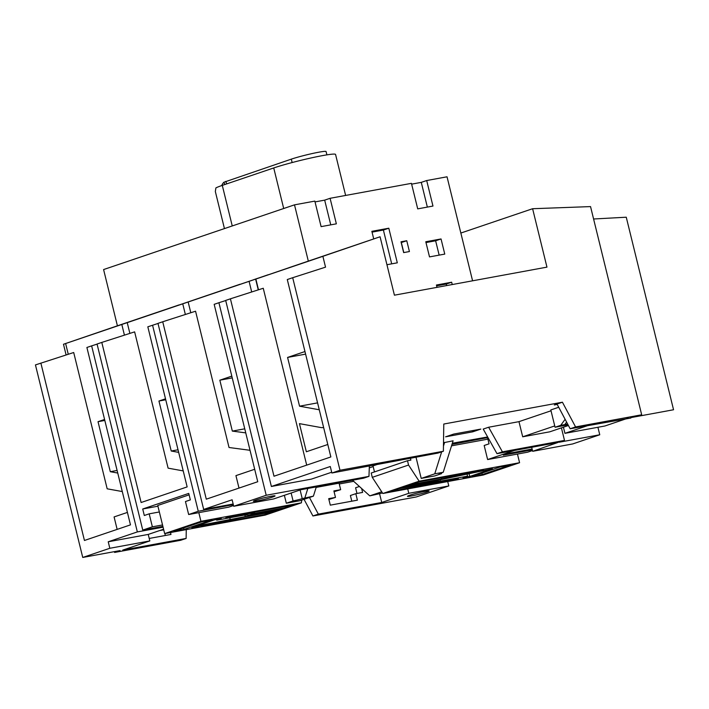 <?xml version="1.0" encoding="UTF-8"?>
<svg xmlns="http://www.w3.org/2000/svg" width="709" height="709" viewBox="0 0 709 709"><rect width="100%" height="100%" fill="white"/><g stroke="black" fill="none" stroke-linecap="round" stroke-linejoin="round"><path stroke-width="1.06" d="M411.539 495.946A11.167 0.798 166.2 0 0 423.096 493.216A11.167 0.798 166.2 0 0 429.149 490.991A11.167 0.798 166.2 0 0 425.072 491.355A11.167 0.798 166.2 0 0 413.515 494.084A11.167 0.798 166.2 0 0 407.462 496.318A11.167 0.798 166.2 0 0 411.539 495.946M257.429 500.873A11.167 0.798 166.2 0 0 268.986 498.143A11.167 0.798 166.2 0 0 275.039 495.91A11.167 0.798 166.2 0 0 270.971 496.282A11.167 0.798 166.2 0 0 259.405 499.003A11.167 0.798 166.2 0 0 253.352 501.236A11.167 0.798 166.2 0 0 257.429 500.873M301.352 263.553L297.514 264.874M318.74 257.642L314.893 258.962M240.191 284.265L236.354 285.585M257.58 278.353L253.733 279.674M179.271 304.914L175.424 306.244M196.65 299.012L192.804 300.332M118.403 325.546L114.566 326.867M135.791 319.635L131.945 320.955M134.657 320.043L140.028 318.19M110.329 328.338L115.7 326.468M111.641 327.842L103.957 330.483M146.4 316.019L138.716 318.66M195.516 299.411L200.895 297.585M171.188 307.706L176.559 305.836M172.5 307.21L164.816 309.86M207.258 295.396L199.575 298.037M256.445 278.761L261.825 276.927M232.118 287.056L237.488 285.186M233.429 286.56L225.746 289.201M268.188 274.738L260.504 277.379M317.605 258.049L322.985 256.197M293.278 266.345L298.649 264.475M294.589 265.848L286.906 268.489M329.348 254.026L321.664 256.667M224.443 228.59L215.332 191.501L215.891 187.912A35.734 2.552 -13.8 0 1 222.289 185.386L273.736 167.953A35.734 2.552 -13.8 0 1 322.515 155.617A35.734 2.552 -13.8 0 1 335.561 154.438L345.629 195.445M330.748 224.859L324.678 200.142L330.093 198.298L336.358 223.831L321.106 226.632L314.831 201.108L294.501 204.848L103.594 269.562L117.41 325.812L63.482 344.255L66.105 354.952M324.678 200.142L315.035 201.914M427.35 207.099L421.279 182.373L426.694 180.538L432.969 206.062L417.716 208.871L411.442 183.347L330.093 198.298M421.279 182.373L411.637 184.145M630.744 417.628L673.55 409.758L636.265 416.617L641.68 414.783L590.544 206.594L532.61 208.721L460.85 233.048L447.033 176.798L426.694 180.538M189.099 494.855L157.752 505.482L162.538 524.952L152.364 526.822L142.757 530.084L97.053 344.025L101.795 342.42L141.118 502.513L187.149 486.906L147.827 326.814L158.001 323.464M480.844 429.087L453.725 434.068L445.598 436.824L472.717 431.834L480.844 429.087M316.152 487.402L339.07 483.184L340.666 489.68L334.081 491.727M339.265 483.99L353.711 481.331M373.164 466.584L369.283 467.896M514.433 450.463L487.624 459.547L484.176 445.482L489.05 443.834L487.721 438.428L488.341 438.215M451.988 444.366L487.969 437.55M443.231 472.265L434.759 473.825L421.217 478.415L434.777 475.925L441.547 473.63A6.7 0.479 -13.8 0 1 439.101 473.851A6.7 0.479 -13.8 0 1 440.528 473.187L443.231 472.265L453.104 440.803L443.506 442.735M487.641 436.966L452.333 443.249M551.026 410.786L518.97 421.651L488.634 427.235L483.219 429.069L497 453.671L558.063 442.434L532.681 451.305L531.697 447.29M558.719 407.258L550.813 409.935L555.067 427.243L568.077 424.851M630.842 418.035L570.16 428.768L575.575 426.933L562.423 402.216L554.296 404.972L557.212 404.44M562.423 402.216L443.781 424.035L443.382 451.243L437.967 453.078L331.874 473.009L339.992 470.253L443.382 451.243M233.518 505.517L228.653 507.165L188.656 514.521L185.466 501.538L190.34 499.889L188.745 493.402L142.713 509L157.93 506.208M374.476 471.91L373.005 465.902L378.677 463.978M487.898 439.146L451.527 445.837M532.494 450.543L527.629 452.191L487.624 459.547M142.713 509L144.308 515.496L149.182 513.839L159.348 511.969M149.182 513.839L152.364 526.822M233.155 504.01L203.678 509.425L232.118 499.792L233.713 506.279L273.709 498.923L300.784 489.742L363.549 478.203L368.964 476.368L266.203 495.263L218.913 302.725L225.71 300.536M258.262 289.866L255.621 279.107L262.392 276.811L255.86 279.054L258.493 289.795M251.695 291.975L249.089 281.349L255.621 279.107M368.964 476.368L369.354 466.114M554.739 425.932L522.693 436.797L549.812 431.808L568.423 425.497M522.693 436.797L518.97 421.651M488.634 427.235L502.415 451.828L497 453.671M532.681 451.305L572.677 443.949L599.761 434.768L559.082 442.248L564.497 440.413L502.415 451.828M564.497 440.413L561.422 427.873M567.67 424.088L560.748 425.32L555.067 427.243M331.874 473.009L330.279 466.513L271.379 486.48L311.375 479.124L331.679 472.238M588.222 425.444L564.94 433.341L563.425 427.199M564.94 433.341L604.937 425.985L628.218 418.097M271.379 486.48L225.684 300.43L230.416 298.817L273.993 476.218L330.855 456.942L287.287 279.541L292.702 277.706L339.992 470.253M233.305 504.64L198.263 511.26L188.656 514.521M532.317 449.843L503.337 455.169L508.761 453.335L532.122 449.036M379.599 493.836L381.717 502.477L408.792 493.304L407.719 488.918M163.088 527.186L137.342 531.918L108.229 541.782L148.225 534.426L163.584 529.224M148.225 534.426L149.821 540.923L122.746 550.095L186.13 538.441L180.715 540.276L114.61 552.435L114.415 551.629M408.792 493.304L448.797 485.949L416.298 496.956L312.917 515.975L304.046 499.313M312.917 515.975L318.332 514.131L381.717 502.477M114.61 552.435L120.034 550.601L82.74 557.451L109.824 548.279L149.821 540.923M198.263 511.26L152.568 325.209M232.162 505.03L231.967 504.223M179.014 304.941L117.41 325.812M124.43 335.144L121.815 324.483L179.014 304.923M137.342 531.918L91.638 345.868L97.08 344.113M142.757 530.084L162.884 526.379M129.871 333.39L127.23 322.648L239.943 284.291M185.359 314.486L182.745 303.833L239.934 284.274M203.678 509.425L157.983 323.375L162.724 321.771L206.292 499.171L257.748 481.73L214.171 304.329L218.913 302.725M190.801 312.74L188.16 301.999L262.383 276.785M164.896 533.567L165.365 535.481M159.472 530.616L163.735 529.836M328.896 499.464L335.481 497.417L333.886 490.92L340.666 489.68M361.634 488.492L362.6 492.427L355.821 493.677L350.397 495.511L351.797 501.201M359.401 486.48L355.59 487.774L356.981 493.464M575.575 426.933L641.68 414.783M233.713 506.279L266.203 495.263M183.223 470.909L168.104 468.153L134.63 331.865L101.795 342.42M104.586 419.462L98.028 421.687L110.303 471.698L117.747 473.045M122.294 491.559L107.174 488.811L73.701 352.515L35.45 364.913L82.74 557.451M121.815 324.483L63.482 344.255M68.259 354.261L65.627 343.537M231.808 376.124L219.834 380.184L232.339 431.099L245.748 432.88M250.02 450.295L229.034 447.503L195.56 311.207L162.724 321.771M249.089 281.349L188.16 301.999M221.784 185.563A19.949 5.929 -25.3 0 1 223.849 182.257L291.31 159.144A20.1 1.436 -13.8 0 1 312.855 153.41A20.1 1.436 -13.8 0 1 326.087 151.549L326.902 154.863M223.849 182.257L224.913 184.5M117.145 529.384L114.087 516.932L127.416 512.412M165.507 398.812L158.949 401.037L171.232 451.021L178.668 452.369M182.745 303.833L127.23 322.648M239.004 488.084L235.937 475.624L254.691 469.269M108.229 541.782L109.824 548.279M91.638 345.868L86.897 347.472L130.474 524.873L84.442 540.471L40.865 363.07M599.761 434.768L597.917 427.279M673.55 409.758L626.26 217.211L593.593 218.992M292.702 277.706L325.537 267.151L322.879 256.33L380.077 236.771L394.417 295.183L546.958 267.133L532.61 208.721M447.716 481.562L448.797 485.949M306.696 465.131L263.252 288.262L230.416 298.817M304.967 351.54L287.579 357.433L299.553 406.186L319.272 409.775M323.641 427.545A22.333 14.207 79.6 0 1 320.583 427.483L299.437 423.636L306.35 451.766L327.797 444.49M322.879 256.33L255.86 279.054M303.133 262.871L265.547 275.73L303.133 262.888M345.336 248.584L267.133 275.207L345.336 248.584M323.995 255.931L368.122 240.838L323.995 255.931M380.077 236.771L288.607 267.816M308.318 261.098L294.501 204.848M472.584 280.808L460.85 233.048M406.762 240.732L401.002 241.796L403.66 252.608L409.421 251.544L406.762 240.732L401.197 242.593M441.042 238.951L444.765 254.097L429.512 256.897L425.79 241.751L441.042 238.951L435.627 240.785L425.985 242.558M373.723 238.924L371.853 231.32L388.807 228.209L397.306 262.817L386.937 264.723M436.992 287.358L436.416 285.027L451.668 282.217L452.245 284.548M305.606 354.119L287.579 357.433M317.579 402.872L299.553 406.186M232.242 377.897L219.834 380.184M244.747 428.821L232.339 431.099M165.746 399.779L158.949 401.037M178.03 449.772L171.232 451.021M104.826 420.437L98.028 421.687M117.109 470.448L110.303 471.698M391.696 263.854L383.392 230.044L388.807 228.209M383.392 230.044L372.057 232.127M439.155 255.125L435.627 240.785M446.635 285.585L446.253 284.052L436.611 285.824M446.253 284.052L451.668 282.217M557.008 404.05L570.16 428.768M318.332 514.131L309.461 497.479M186.263 529.632L186.13 538.441M355.821 493.677L357.407 500.164L330.297 505.154L328.701 498.657L335.481 497.417M170.506 532.53L170.975 534.444L149.218 538.45M403.802 252.581L401.347 242.567M316.311 486.888L313.405 496.14L302.229 498.613A6.7 0.479 -13.8 0 1 293.083 500.926L286.312 503.222L284.371 495.307M304.932 497.7L307.839 488.448M293.083 500.926L291.133 493.021M286.312 503.222L299.872 500.731L313.405 496.14M434.759 473.825L441.663 451.828M443.453 446.103L444.632 442.354M421.217 478.415L415.988 457.119M441.547 473.63L441.37 472.903M352.497 480.241L369.77 495.857L380.955 493.375A6.7 0.479 -13.8 0 1 382.461 492.906M381.734 491.798L369.77 495.857M560.748 425.32L565.117 419.285M566.606 422.094L564.816 424.576M486.498 437.178L486.693 437.985M452.289 443.4L452.457 444.064M472.424 430.629L472.717 431.834M164.665 533.602L265.113 515.133L301.405 502.832L200.948 521.31L164.665 533.602L162.538 524.952M200.948 521.31L198.821 512.651M301.405 502.832L301.706 500.111M249.249 513.555L254.673 513.298L285.505 507.626L293.491 504.923L229.087 516.764L225.834 517.862L249.249 513.555L249.125 513.077M265.334 514.468L273.319 511.756L242.487 517.428L200.922 526.308L265.334 514.468L265.042 513.281M203.155 524.766L277.379 510.383L281.446 509L249.24 514.929L243.807 515.186L216.688 520.176L221.297 518.616L214.517 519.865L191.767 527.576L198.547 526.326L203.155 524.766L202.916 523.791M212.142 519.874L201.968 521.744L173.811 531.298L183.977 529.428L212.142 519.874M382.842 493.491L372.269 477.343L408.552 465.042L419.125 481.189L382.842 493.491L483.299 475.012L519.582 462.72L517.455 454.061M408.552 465.042L407.489 460.717L410.883 460.097L410.405 458.147M519.582 462.72L419.125 481.189M372.269 477.343L371.206 473.018L407.489 460.717M458.404 478.46L398.742 488.696L390.748 491.408L455.151 479.559L458.404 478.46M441.751 478.894L483.316 470.014L418.913 481.854L410.928 484.566L441.751 478.894L441.459 477.715M402.801 487.322L434.998 481.393L440.431 481.136L467.55 476.147L462.95 477.706L469.73 476.466L492.471 468.755L439.066 480.02L406.86 485.94L402.801 487.322M472.105 476.448L482.271 474.578L510.436 465.024L500.262 466.894L472.105 476.448M481.916 473.116L482.271 474.578M183.622 527.966L183.977 529.428M434.856 480.791L434.998 481.393M469.066 473.772L469.73 476.466M467.054 474.135L467.55 476.147M440.103 479.78L440.431 481.136M198.307 525.351L198.547 526.326M216.529 519.493L216.688 520.176M277.237 509.78L277.379 510.383M244.889 515.133L245.181 516.303M229.778 517.765L230.274 519.777M456.543 474.941L456.658 475.42M479.949 470.634L480.064 471.113M455.036 479.08L455.151 479.559M285.213 506.439L285.505 507.626M254.389 512.111L254.673 513.298M225.657 181.398L226.818 183.853M292.143 162.547L291.31 159.144M222.289 185.386L232.251 225.949M273.736 167.953L283.697 208.508M300.102 489.981L302.229 498.613"/></g></svg>
